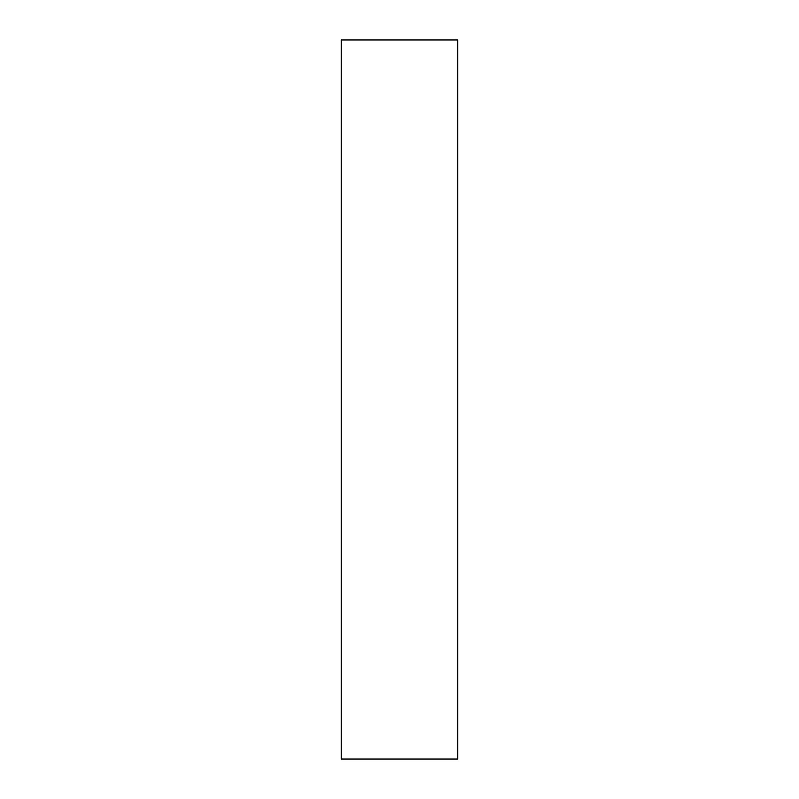 <?xml version="1.0" encoding="UTF-8"?>
<svg xmlns="http://www.w3.org/2000/svg" width="799" height="799" viewBox="0 0 799 799"><rect width="100%" height="100%" fill="white"/><g stroke="black" fill="none" stroke-linecap="round" stroke-linejoin="round"><path stroke-width="1.2" d="M457.747 759.05L341.253 759.05L457.747 759.05L457.747 39.95L341.253 39.95L457.747 39.95L457.747 759.05M341.253 39.95L341.253 759.05L341.253 39.95"/></g></svg>
